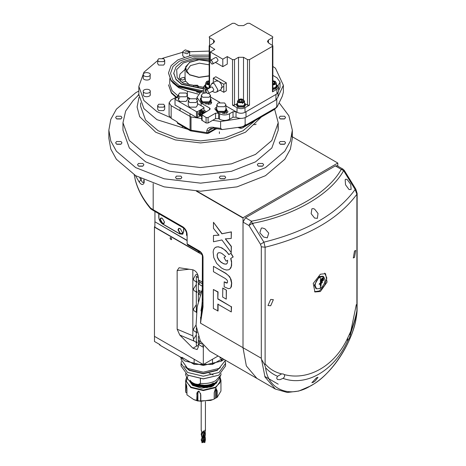 <?xml version="1.0" encoding="UTF-8"?>
<svg xmlns="http://www.w3.org/2000/svg" width="466" height="466" viewBox="0 0 466 466"><rect width="100%" height="100%" fill="white"/><g stroke="black" fill="none" stroke-linecap="round" stroke-linejoin="round"><path stroke-width="0.7" d="M320.358 274.235L325.53 273.641L327.068 282.07L320.358 291.524L314.94 291.978L313.234 283.445L320.358 274.235M314.509 291.687L319.356 290.947L324.651 285.361L326.841 277.981L324.651 273.134M283.013 378.369C284.639 377.122 285.023 375.846 284.161 374.542C308.422 381.089 335.007 365.763 347.758 337.827L349.174 334.85L350.642 334.122L349.378 338.071L347.525 341.124C334.233 370.744 306.179 386.926 283.013 378.369L279.984 379.662L277.445 379.505L276.629 378.043L277.585 376.301C273.029 374.349 269.039 371.518 265.62 367.814C267.863 389.955 290.691 398.867 311.067 385.551C331.442 375.334 354.271 340.063 356.513 315.336L350.537 333.901M265.62 367.814L264.705 364.785L265.119 363.8C269.412 368.926 274.899 372.282 281.58 373.872L277.585 376.301M347.758 337.827L347.525 341.124M349.413 334.565L349.174 334.85C352.669 327.382 355.238 319.373 356.892 310.816L356.892 194.258C338.817 218.764 308.224 236.425 265.119 247.242L263.907 242.169C306.855 231.456 337.267 213.9 355.15 189.493L343.617 170.638C330.569 194.497 293.557 215.863 252.228 223.4L263.907 242.169L260.506 244.3L248.937 225.509L252.228 223.4L251.43 221.193C292.054 213.783 328.425 192.784 341.252 169.333L343.617 170.638L344.252 170.352L343.017 169.158L341.252 169.333L335.328 165.908L245.506 217.768L251.43 221.193L248.937 225.509L243.007 222.09L245.506 217.768M313.373 382.277L311.87 382.72L316.542 377.769L317.987 377.291L315.22 380.943L313.373 382.277M354.521 257.372L353.304 257.983L354.521 251.034L355.704 250.405L354.521 257.372M270.694 305.778L267.985 305.527L270.694 299.434L273.356 299.661L270.694 305.778M267.286 237.835L263.669 237.054L259.836 232.773L261.339 228.06L262.463 227.996L264.962 228.841L268.731 233.122L267.286 237.835M317.363 218.344L314.597 218.065L311.154 213.69L311.87 208.838L313.169 208.593L314.597 209.1L318.028 213.486L317.363 218.344M351.119 189.435L349.081 189.569L345.527 184.786L345.172 179.66L345.784 179.206L347.141 179.486L350.729 184.297L351.119 189.435M264.705 364.785L261.508 359.368L261.304 358.261L261.304 246.794L260.506 244.3M356.513 315.336L357.096 310.834C355.139 338.799 334.099 372.905 310.671 385.924L298.776 391.056L287.306 392.477L275.383 389.069L256.894 378.392L246.339 365.927L243.007 347.7L243.007 222.09M357.026 311.486L356.892 310.816M281.132 373.988L283.101 373.901L284.161 374.542M357.096 310.834L357.148 193.495L356.892 194.258L355.15 189.493L355.832 189.161L344.252 170.352M343.017 169.158L337.087 165.733L335.328 165.908M180.925 176.113L181.851 177.412L180.925 178.705L176.433 178.705L175.501 177.412L176.433 176.113L180.925 176.113M224.758 176.113L225.69 177.412L224.758 178.705L220.267 178.705L219.335 177.412L220.267 176.113L224.758 176.113M262.719 163.461L263.651 164.76L262.719 166.053L258.228 166.053L257.296 164.76L258.228 163.461L262.719 163.461M284.639 141.542L285.565 142.841L284.639 144.134L280.148 144.134L279.216 142.841L280.148 141.542L284.639 141.542M284.639 116.238L285.565 117.531L284.639 118.83L280.148 118.83L279.216 117.531L280.148 116.238L284.639 116.238M121.044 116.238L121.97 117.531L121.044 118.83L116.552 118.83L115.62 117.531L116.552 116.238L121.044 116.238M121.044 141.542L121.97 142.841L121.044 144.134L116.552 144.134L115.62 142.841L116.552 141.542L121.044 141.542M142.957 163.461L143.889 164.76L142.957 166.053L138.466 166.053L137.54 164.76L138.466 163.461L142.957 163.461M253.463 124.649L255.671 124.533L256.125 124.067M140.61 102.922L140.61 106.271L145.543 120.03L158.178 130.76L176.771 138.058L200.596 140.907L224.42 138.058L243.007 130.76L255.275 120.513M138.845 91.016L135.722 92.734L116.401 109.149L110.797 119.331L108.852 130.183L108.852 138.251L110.797 149.108L116.401 159.29L135.722 175.705L164.154 186.86L200.596 191.217L237.031 186.86L265.463 175.705L284.79 159.29L290.388 149.108L292.333 138.251L292.065 134.22M108.852 130.183L110.797 141.041L116.401 151.223L135.722 167.638L164.154 178.793L200.596 183.15L237.031 178.793L265.463 167.638L284.79 151.223L290.388 141.041L292.333 130.183L288.868 115.76L279.21 102.887M242.11 128.109L239.996 127.335L240.386 128.284L242.11 128.109L274.655 109.318L278.219 122.733L271.835 140.534L255.485 154.421L231.427 163.863L200.596 167.55L169.764 163.863L145.701 154.421L129.35 140.534L122.966 122.733L122.966 130.183L129.35 147.984L145.701 161.877L169.764 171.319L200.596 175L231.427 171.319L255.485 161.877L271.835 147.984L278.219 130.183L277.952 126.461M139.037 97.248L137.091 106.994L139.684 116.663L155.685 132.204L175.367 139.928L200.596 142.94L225.818 139.928L245.506 132.204L261.315 117.024M122.966 122.733L125.645 111.065L133.148 100.54L138.845 94.767M137.616 96.019L138.845 94.132M142.678 166.199L138.751 166.199M120.758 144.279L116.832 144.279M120.758 118.97L116.832 118.97M284.359 118.97L280.427 118.97M284.359 144.279L280.427 144.279M262.44 166.199L258.508 166.199M224.478 178.851L220.546 178.851M180.639 178.851L176.713 178.851M171.686 239.11C171.15 240.002 170.608 239.687 170.067 238.173C170.608 237.281 171.15 237.59 171.686 239.11L171.447 239.635M200.45 343.145L198.324 344.374L203.316 347.257L203.316 364.54L218.111 356.001M189.161 269.226L177.156 270.565L179.101 267.734L192.965 269.82C196.005 270.95 197.794 273.425 198.324 277.247L198.324 279.839L202.395 282.192M196.326 342.522L196.035 342.23M198.324 344.374L198.324 346.966L197.153 349.552L192.965 348.207L179.783 335.054L193.961 341.025M177.156 270.565L177.156 329.206L192.837 335.811L193.437 338.596M179.783 335.054L177.156 329.206M202.04 254.617L154.456 227.146L154.456 336.336L203.316 364.54M170.067 238.173L170.306 237.648M200.45 282.646L198.324 283.876L198.324 289.922L201.364 291.681M198.324 283.876L202.395 286.223M196.326 327.924L196.326 345.236L198.324 346.389L198.324 336.487L198.324 340.343L200.636 341.677M200.205 295.042L198.324 293.959L198.324 301.613L198.324 277.823L196.326 276.67L196.326 312.482M198.324 293.959L200.45 292.73M154.456 227.146L154.887 225.987M192.837 269.802L192.837 335.811M162.57 58.308L182.637 52.285M185.252 51.86L209.164 51.091M169.822 117.304L156.931 111.601L143.924 100.551L138.845 86.396L143.924 72.236L156.931 61.186M138.845 86.396L138.845 94.464L143.924 108.619L156.931 119.669L187.932 129.356M215.851 129.006L217.273 128.785M202.815 345.009L203.543 347.222M242.343 126.705L243.998 127.02L246.415 125.628L243.759 126.14L245.145 124.737L245.145 117.717L244.842 117.764M270.828 111.531L274.655 109.318L276.798 106.464L277.171 106.854L276.798 106.464L276.798 99.439L245.145 117.717M272.866 66.463L275.447 68.187L283.375 85.272L278.01 96.829M277.171 106.854L282.28 96.276L283.375 92.186L283.375 85.272M245.145 124.737L246.852 124.661L246.415 125.628L244.691 125.803L274.748 108.456M178.292 96.136L171.15 99.934L169.088 102.817L171.15 105.695L191.013 116.931L191.013 130.183L206.834 132.635L207.382 133.183M240.66 118.411L220.61 121.51L212.735 120.292M201.679 118.58L191.013 116.931M169.088 102.817L169.088 115.492L171.15 118.376L177.138 121.83L177.138 122.407L190.07 129.868L190.507 130.841L177.581 123.374L177.138 122.407M243.759 126.14L241.056 126.991L222.282 129.56L220.61 128.424L220.61 121.51M213.108 128.144L208.879 130.585L210.282 128.581L213.352 128.179L222.282 129.56M213.678 127.818L213.131 127.27C209.333 126.973 207.236 128.185 206.834 130.905L206.834 132.635L208.879 132.315L215.473 128.505M163.933 223.529L162.418 223.331L160.176 219.439L160.758 218.03M162.273 223.418L160.024 219.527L160.683 218.071L162.273 218.228L164.515 222.119L163.857 223.575L162.273 223.418M181.897 233.897L180.383 233.699L178.14 229.814L178.723 228.404M180.237 233.786L177.989 229.895L178.647 228.445L180.237 228.602L182.48 232.487L181.822 233.944L180.237 233.786M161.352 217.925L160.374 219.439L162.518 223.156L164.317 223.068M179.317 228.299L178.338 229.814L180.482 233.53L182.282 233.437M158.9 213.743L158.9 217.436C159.139 220.179 160.386 222.34 162.646 223.919L179.859 233.856L182.509 234.118L183.604 231.695L183.604 228.002M187.122 240.386L154.945 221.81L154.945 211.459M158.778 213.673L158.778 217.22C159.028 220.15 160.362 222.451 162.768 224.134L179.736 233.932L182.555 234.212L183.726 231.625L183.726 228.084M221.204 357.789L220.156 358.302L220.074 357.137M159.11 344.153L159.995 345.236L181.862 357.859L183.744 358.371M159.995 345.236L159.995 344.659L154.473 341.473L154.473 336.289M212.496 359.181L212.496 364.371L222.55 358.564M181.862 357.859L181.862 357.288L194.13 364.371L194.13 359.181M194.13 364.371L203.013 364.371M203.613 364.371L212.496 364.371M187.122 240.584L154.945 221.81M154.887 221.973L154.887 227.158L198.324 252.24L200.298 252.24M198.324 252.24L198.324 251.081M208.389 93.555L213.381 90.678L213.818 89.705L212.321 87.113L211.261 87.008L206.269 89.891L205.832 90.858L207.329 93.45L208.389 93.555L208.826 92.588L207.329 89.996L206.269 89.891M222.049 87.259C221.828 84.696 220.663 82.68 218.56 81.206L216.09 80.962L211.849 83.414L214.319 83.659L217.808 89.705L216.789 91.971L221.03 89.519L222.049 87.259M212.63 64.028L217.622 61.145L218.059 60.178L216.562 57.586L215.502 57.481L210.516 60.359L210.073 61.331L211.57 63.924L212.63 64.028L213.067 63.056L211.57 60.464L210.516 60.359M276.944 93.887L276.944 89.274L278.592 86.967L278.592 91.581L276.944 93.887L245.005 112.323C242.343 113.564 239.681 113.564 237.019 112.323L237.019 107.716L232.528 105.118L232.528 59.601L227.292 56.572L222.8 59.17L210.323 51.965L210.323 59.456L211.203 59.963M213.568 42.889L214.599 41.451L213.568 40.012L213.568 42.889L209.164 45.773L214.814 49.373L210.323 51.965M276.944 89.274L272.453 91.866L272.453 46.35L272.866 45.773L268.457 42.889L267.426 41.451L268.457 40.012L272.453 37.705L272.866 37.129L272.453 36.552L249.496 23.3L247.498 23.3L243.508 25.607L238.516 25.607L234.526 23.3L232.528 23.3L209.578 36.552L209.164 37.129L209.578 37.705L213.568 40.012M272.453 46.35L249.496 59.601L249.496 105.118L247.498 105.118L245.302 103.854M232.528 59.601L234.526 59.601L238.516 57.295L243.508 57.295L247.498 59.601L249.496 59.601M206.217 89.926L205.087 89.274L203.432 86.967L205.727 84.294M237.019 112.323L225.928 105.916M219.754 102.351L210.481 96.998M227.292 56.572L227.292 64.063L222.8 66.661L222.8 59.17M220.004 90.113L223.797 92.297L226.295 90.858L226.295 82.791L215.816 76.744L213.317 78.183L213.317 82.564M215.438 62.409L222.8 66.661M236.722 103.854L234.526 105.118L232.528 105.118M249.496 105.118L245.005 107.716C242.343 108.957 239.681 108.957 237.019 107.716M272.866 45.773L272.866 91.289L272.453 91.866M276.297 84.294L278.592 86.967M203.957 92.955L203.432 91.581L203.432 86.967M226.295 82.791L223.797 84.235L213.317 78.183M223.797 92.297L223.797 84.235M198.126 94.103L187.414 91.219L178.694 87.69L172.554 82.61M178.024 95.938L172.111 90.678L169.717 83.816L169.717 78.667M199.425 92.74L196.588 91.977M216.055 110.43L214.82 108.887L215.851 107.442L216.754 107.069M226.633 110.04L227.99 111.642L226.954 113.081L222.416 113.302M200.607 99.841L200.252 98.949L201.306 97.499M211.069 101.477L211.704 102.642L210.673 104.081L205.36 103.871M209.578 108.001L210.195 108.863L209.578 109.731L209.578 108.001L201.091 103.103L196.961 97.342L201.091 91.581L203.432 90.229M272.866 75.399L276.944 77.752L280.043 82.074L280.043 87.544L278.592 90.631M278.01 93.025L278.01 97.056L275.942 99.934L246.001 117.222C242.675 118.778 239.349 118.778 236.023 117.222L236.023 111.747L233.029 111.747L229.534 113.762C226.208 115.318 222.882 115.318 219.556 113.762L218.56 113.186L215.566 113.186L208.081 117.508L206.083 117.508L201.679 114.63L209.578 109.731M201.679 114.63L201.679 120.1L206.083 122.983L208.081 122.983L215.566 118.661L218.56 118.661L219.556 119.238C222.882 120.793 226.208 120.793 229.534 119.238L233.029 117.222L236.023 117.222M206.333 111.601L203.962 110.232M280.043 82.074L278.085 85.616M275.942 99.934L275.942 94.458L246.001 111.747L246.001 117.222M175.857 97.219L171.453 93.183L168.482 84.8L171.453 92.588L176.329 96.945M209.164 56.788L192.656 56.683L179.328 61.151L172.991 66.533L170.521 73.43L172.991 80.327L179.328 85.709L202.518 90.759M209.164 55.116L191.829 55.151L177.89 59.875L171.127 65.624L168.482 72.987L171.127 80.35L177.89 86.094L201.195 91.522M168.482 72.987L171.127 80.944L177.89 86.688L200.24 92.117M201.091 92.117L203.491 92.047M221.088 87.853L223.797 86.396M173.777 73.284L175.985 79.581L181.629 84.375L203.432 88.825M184.973 361.01L203.316 365.437L221.525 361.086L224.059 359.432M179.55 356.525L184.851 360.94L203.316 365.356L221.525 361.086M221.164 359.362L221.199 360.632L221.775 360.579L222.369 358.669M178.903 79.96L179.998 74.071L185.066 69.428M203.461 87.305L183.126 83.228L177.144 77.624L176.672 69.591L183.126 63.056L194.864 59.269L209.164 59.764M203.432 88.534L181.629 84.09L175.985 79.29L173.777 73.139L175.985 66.993L181.629 62.194L193.99 58.133L209.164 58.471M189.365 84.812L185.34 80.874M184.74 77.834L185.066 76.407M199.361 290.522L199.198 291.436L199.669 292.485L200.199 292.59M198.108 275.639L196.326 276.67M200.199 343.005L199.669 342.906L199.198 341.852L199.361 340.937M200.199 282.507L199.669 282.402L199.198 281.353L199.361 280.439M321.138 279.53L321.703 280.2M321.598 280.468L322.233 280.841C322.548 279.833 322.524 279.827 322.157 280.817L322.047 280.596M322.606 279.885L323.124 280.188C322.717 279.711 322.74 279.664 323.188 280.06C322.74 279.664 322.717 279.711 323.124 280.188C322.717 279.711 322.74 279.664 323.188 280.06C322.74 279.664 322.717 279.711 323.124 280.188C322.717 279.711 322.74 279.664 323.188 280.06L322.688 279.769M323.066 278.418L323.462 278.913M322.996 278.482L323.352 278.685C322.769 279.402 322.757 279.373 323.311 278.586L323.247 278.522M322.967 278.388L323.363 278.517L322.95 278.179M323.311 278.586C322.757 279.373 322.769 279.402 323.352 278.685L323.363 278.75M322.431 278.441L322.152 278.179L322.519 278.388C322.606 279.332 322.577 279.355 322.431 278.452C322.577 279.355 322.606 279.332 322.519 278.388L322.699 278.388M321.476 280.538L322.123 280.911L321.767 279.845C322.449 279.641 322.455 279.594 321.785 279.711C322.455 279.594 322.449 279.641 321.767 279.845L321.202 279.518M322.42 282.169L322.239 281.872L322.239 282.711L321.208 283.375L321.033 285.71L320.305 286.136L320.614 286.31L320.107 288.495L316.577 288.844L315.115 285.617C315.435 281.959 317.096 279.076 320.107 276.973L323.637 276.623L325.093 279.856C324.779 283.514 323.113 286.392 320.107 288.495M320.451 282.093L321.208 282.53L321.033 279.984L320.614 279.746L321.033 279.984L320.305 280.404L320.48 282.949L319.128 284.074L319.338 284.388L320.48 283.794L320.305 286.136M321.208 282.53L322.239 281.872M321.447 278.895L323.375 277.48L323.637 280.165L321.703 281.58L321.447 278.895M316.577 288.844L315.826 288.413L314.369 285.18L319.356 276.542L322.886 276.192L323.637 276.623M319.723 283.357L320.48 283.794M320.48 282.949L321.208 283.375M321.557 282.32L322.239 282.711M323.2 279.909L323.637 280.165M321.785 279.711C322.455 279.594 322.449 279.641 321.767 279.845C322.449 279.641 322.455 279.594 321.785 279.711L321.167 279.408M321.866 279.198L321.196 279.583M322.053 278.155L322.42 278.371L321.721 279.722M322.42 278.371L322.431 278.452C322.577 279.355 322.606 279.332 322.519 278.388L322.152 278.097L323.031 278.33M322.431 278.394L321.767 278.779M323.363 278.517L322.507 278.307M323.002 278.54L322.338 278.924M323.352 278.685L323.188 280.06M322.728 279.816L323.229 280.101M323.124 280.188L322.233 280.841C322.548 279.833 322.524 279.827 322.157 280.817L321.394 280.497M323.2 278.289L323.2 277.625M209.164 61.058L198.842 59.625L189.615 62.194L185.066 68.531L189.615 74.869L198.842 77.438L209.164 76.005M209.164 75.807L198.976 77.28L189.819 74.752L186.685 72.125L185.66 66.784L189.819 62.31L198.976 59.788L209.164 61.262M185.252 49.879L182.637 51.848L182.754 52.373L187.076 53.817L189.691 51.848L189.575 51.318L185.252 49.879M184.268 57.021L182.754 55.833L182.637 51.848M189.691 51.848L189.668 55.553M158.679 58.739L157.642 60.178L158.679 61.617L163.665 61.617L164.702 60.178L163.665 58.739L158.679 58.739M164.702 60.178L164.702 63.632L163.665 65.077L158.679 65.077L157.642 63.632L157.642 60.178M143.336 74.077C141.973 76.587 149.161 77.7 150.151 75.131C151.514 72.626 144.326 71.514 143.336 74.077L143.213 78.061M150.151 75.131L150.151 78.591C149.161 81.16 141.973 80.047 143.336 77.537M143.336 91.796C144.326 94.359 151.514 93.247 150.151 90.742C149.161 88.173 141.973 89.286 143.336 91.796L143.336 95.25C144.326 97.819 151.514 96.707 150.151 94.196M150.273 94.726L150.151 90.742M158.679 107.139L163.665 107.139L164.702 105.695L163.665 104.256L158.679 104.256L157.642 105.695L158.679 107.139M164.702 105.695L164.702 109.155L163.665 110.593L158.679 110.593L157.642 109.155L157.642 105.695M230.874 253.341L233.064 257.034L230.682 258.479L231.544 262.48L231.322 266.395L229.802 269.103L228.625 269.791L226.523 270.018L224.024 269.354L221.42 267.95L216.667 263.383L213.76 257.593L213.148 251.896L213.574 249.793L214.581 248.075L216.195 247.027L217.995 246.817L220.832 247.557L224.018 249.421L226.82 251.972L228.812 254.611L231.02 253.254L233.21 256.952L230.833 258.391L231.596 261.513L231.608 265.597L230.827 267.944L229.319 269.459M218.199 252.834L217.337 254.133L217.243 255.875L217.581 257.5L218.933 259.999L220.913 261.991L223.231 263.471L225.037 264.082L226.627 263.948M226.161 261.17L223.995 257.541L225.684 256.51L221.647 253.294L219.818 252.671L218.123 252.875L217.092 254.844L217.43 257.587L218.781 260.08L221.105 262.346L223.989 263.931L226.179 264.152L227.332 263.133L227.629 261.496L227.53 260.354L226.161 261.17L227.682 260.267M215.548 247.306L218.146 246.73L221.845 247.877L225.841 250.731L228.957 254.518M231.229 252.613L231.229 246.479L225.305 238.86L231.229 238.441L231.229 231.957L221.898 233.804L213.469 222.305L213.469 228.392L218.985 235.214L213.469 235.47L213.469 241.761L221.909 239.949L231.229 252.613L231.375 246.392L225.457 238.778M231.229 238.441L231.375 231.87L222.049 233.716L213.469 222.305M213.469 235.47L219.137 235.126M200.613 115.189L199.221 115.283L198.598 113.908L200.718 110.232L202.221 110.087L202.838 111.461L201.452 114.56M201.207 114.787L200.718 115.131M179.637 97.627L178.548 99.141M196.477 117.438L196.477 111.677L175.018 99.287L175.018 105.048L196.477 117.438L197.473 117.438L197.473 111.677L203.962 107.931L203.962 107.355L197.444 103.592M189.377 98.932L187.466 97.831M178.292 96.823L175.018 98.71L175.018 99.287M203.962 111.391L203.962 107.931M197.473 117.438L200.432 115.731M197.473 111.677L196.477 111.677M213.469 266.342L225.602 273.344L228.41 275.493L230.338 278.185L231.567 283.072L230.944 287.446L230.047 288.384L228.445 288.652L224.181 286.852L224.181 281.837L226.109 282.932L227.146 283.037L227.624 281.936L227.274 280.34L225.503 278.651L213.469 271.695L213.469 266.342L225.754 273.257L229.633 276.682L231.119 279.641L231.719 282.99L231.404 286.66L230.14 288.326M224.181 281.837L227.257 282.967M196.326 312.15L194.066 310.839L193.332 309.226L196.326 304.677M196.326 291.978L194.066 290.673L193.332 289.06L196.326 284.505M196.326 290.79L197.06 292.403M196.326 281.895L194.066 280.59L193.332 278.977L195.831 274.655L197.77 274.579M196.326 280.701L197.06 282.32M196.326 332.316L194.066 331.006L193.332 329.392L196.023 324.971M196.326 331.122L197.06 332.736M196.326 342.399L194.066 341.095L193.332 339.475L196.326 334.926M196.326 341.205L197.06 342.819M186.12 96.765L179.637 96.765L178.292 94.895L179.637 93.019L186.12 93.019L187.466 94.895L186.12 96.765M178.292 94.895L178.292 99.503L179.637 101.372L186.12 101.372L187.466 99.503L187.466 94.895M208.815 93.311L210.481 95.355L209.141 97.231L202.652 97.231L201.306 95.355L202.652 93.485L206.537 92.734M201.306 95.355L201.306 99.963L202.652 101.838L209.141 101.838L210.481 99.963L210.481 95.355M196.104 102.526L189.615 102.526L188.27 100.656L189.615 98.78L196.104 98.78L197.444 100.656L196.104 102.526M188.27 100.656L188.27 105.264L189.615 107.139L196.104 107.139L197.444 105.264L197.444 100.656M224.583 106.708L218.1 106.708L216.754 104.838L218.1 102.963L224.583 102.963L225.928 104.838L224.583 106.708M216.754 104.838L216.754 109.446L218.1 111.316L224.583 111.316L225.928 109.446L225.928 104.838M209.164 80.752L206.846 81.329L205.727 82.936L205.727 86.105L206.764 87.544L209.164 88.144M209.164 83.688L207.819 83.478L207.288 82.342L209.164 81.579M209.164 83.397L208.727 83.239L208.727 81.515M208.727 83.239L208.343 83.56M273.682 83.565L272.866 83.449M272.866 81.608L274.212 81.818L274.736 82.954L272.866 83.717M272.866 88.144L275.266 87.544L276.297 86.105L276.297 82.936L275.266 84.375L272.866 84.975M274.212 83.548L274.212 81.818M241.924 101.897L241.539 101.576L239.571 101.879L239.571 100.149L241.539 99.846L242.978 100.679L242.454 101.815L240.485 102.118L239.046 101.285L239.571 100.149M242.454 103.545L242.978 102.409M238.516 99.829L237.485 101.273L237.485 104.442L238.516 105.881L243.508 105.881L244.539 104.442L244.539 101.273C243.06 98.914 241.079 98.384 238.592 99.672L237.485 101.273L238.516 102.712L243.508 102.712L244.539 101.273M241.539 101.576L241.539 99.846M200.601 99.963L200.601 100.831L202.151 102.992L209.636 102.992L211.185 100.831L211.185 99.963L209.636 102.124L202.151 102.124L200.601 99.963L201.306 98.443M210.481 98.443L211.185 99.963M216.049 109.446L216.049 110.308L217.599 112.469L225.084 112.469L226.633 110.308L226.633 109.446L225.084 111.607L217.599 111.607L216.049 109.446L216.754 107.92M225.928 107.92L226.633 109.446M183.511 77.385L185.34 78.766L185.258 79.133L182.229 80.14L180.4 78.766L180.488 78.393L183.511 77.385M181.693 82.325L185.258 81.439L185.34 78.766M180.4 78.766L180.476 81.41M193.571 86.816L193.373 86.257L194.101 85.249L197.59 85.249L198.312 86.257L197.537 87.293M208.483 88.616L206.135 87.905L204.848 86.105L205.727 84.579M204.848 86.105L204.848 86.967L206.135 88.773L207.353 89.268M276.297 84.579L277.183 86.105L275.889 87.905L272.866 88.651M272.866 89.519L275.889 88.773L277.183 86.967L277.183 86.105M244.539 102.91L245.425 104.442L244.132 106.242L237.893 106.242L236.6 104.442L237.485 102.91M236.6 104.442L236.6 105.304L237.893 107.104L244.132 107.104L245.425 105.304L245.425 104.442M222.806 288.046L226.406 290.12L226.255 299.137L222.655 297.058L222.806 288.046M222.655 288.128L226.406 290.12M226.255 290.207L226.255 299.137M217.808 311.084L217.808 304.17L231.282 311.946L231.282 306.762L217.808 298.986L217.808 292.071L213.37 289.508L213.37 308.521L218.059 310.938L218.059 304.024M217.808 298.986L218.059 291.926L213.37 289.508M218.059 298.84L231.282 306.762M231.532 306.616L231.282 311.946M190.227 380.273C192.242 385.289 208.052 387.141 213.294 382.982M192.388 382.685L194.165 383.716M190.268 381.45L193.332 384.054L206.968 386.034L213.958 383.442M190.844 381.8L193.332 383.704L206.968 385.685L208.745 385.324M189.534 380.897L193.332 384.829L206.968 386.809L213.294 384.636L216.498 381.736M189.784 381.106L193.332 384.479L206.968 386.46L213.294 384.287L215.816 382.271M189.254 380.658L193.332 385.603L206.968 387.584L213.294 385.411L217.168 381.13M189.342 380.734L193.332 385.254L206.968 387.234L213.294 385.062L216.952 381.334M189.231 380.635L192.464 385.312L201.382 388.172L211.308 386.815L213.294 385.86L217.348 380.955M211.308 386.815L213.294 385.836L216.946 382.12L217.325 380.984M216.172 383.39L216.929 381.736M216.533 382.883L216.981 381.613M213.201 374.961L209.135 373.249M193.547 385.726L206.881 387.665L212.863 385.656M216.172 382.615L216.742 381.526M216.533 382.103L216.801 381.468M193.547 384.951L206.881 386.891L212.863 384.881M193.547 384.176L206.881 386.116L212.863 384.106M193.547 383.402L194.339 383.815M214.203 398.908L217.197 397.335L217.197 390.997L216.137 388.446L215.426 388.86L214.203 392.722L214.203 399.059L210.655 400.434L197.829 401.016L193.804 399.63L200.625 401.308L212.822 399.63M217.197 397.335L220.954 391.05L220.954 380.39L220.039 377.145M186.61 377.111L185.672 380.39L190.839 387.59L203.316 390.572L215.787 387.59L220.954 380.39M210.102 386.879L210.102 387.246M220.354 367.598L217.034 370.161L203.316 373.441L189.592 370.161L186.272 367.598M181.361 361.371L181.082 363.387L187.594 372.462L203.316 376.225L219.032 372.462L225.544 363.387L225.264 361.371M187.722 375.13L203.316 378.899L218.781 375.2L225.544 365.985L225.544 363.387M188.107 375.351L186.249 381.695L191.089 387.159L203.316 390.083L215.537 387.159L219.964 382.784L219.94 377.355M225.486 360.259L219.032 368.431L203.316 372.188L187.594 368.431L181.082 359.356L181.082 358.191M200.421 378.788L200.421 383.431C206.374 383.902 211.529 382.947 215.886 380.559L220.861 374.973L221.082 373.691M190.6 381.631C188.293 380.145 186.68 377.92 185.765 374.973L185.788 374.99C186.709 377.909 188.293 380.116 190.553 381.602L195.615 384.532C197.875 385.644 199.46 385.277 200.38 383.413L196.862 385.073L195.668 384.561M185.544 373.691L185.765 374.973C186.697 377.92 188.293 380.139 190.565 381.637L196.85 385.073C203.84 386.559 209.77 385.883 214.651 383.046C216.76 382.429 218.828 379.732 220.861 374.973M185.765 373.86L185.765 374.973M200.619 393.531L200.625 401.308L201.12 401.273M185.672 380.39L185.672 391.05L185.847 392.483L186.953 393.088M186.167 383.792L186.942 388.504L186.942 394.848L193.804 399.63M197.893 400.882L197.893 393.234L197.031 393.525L197.211 400.702M181.198 364.686L181.082 365.985L187.594 375.06L203.316 378.817L218.781 375.2M217.412 370.377L203.316 373.749L189.219 370.377L184.722 366.392M212.484 385.865L212.484 386.279M200.823 401.133L200.823 394.795L199.238 391.364L198.26 391.213L197.066 392.622L196.734 400.498M186.196 383.798L185.847 392.483M216.142 388.446L215.426 388.86M201.784 436.852L201.201 434.114L201.819 432.221C201.102 430.188 201.015 429.681 201.545 430.706M201.819 432.244L202.145 432.401C203.1 431.132 203.992 431.073 204.819 432.232L205.081 432.058C205.611 429.932 205.523 429.413 204.813 430.491M204.591 432.401L203.98 430.765L202.751 431.877M203.013 442.38L204.76 438.238M202.908 442.426L202.599 442.461M202.419 442.566L204.591 438.663L205.424 434.306M205.168 436.898L205.413 439.788L204.813 442.618L205.424 439.49M201.592 441.244L204.76 433.054M201.574 441.226L201.201 439.688L205.081 432.058M202.646 432.658L203.875 433.374L204.358 432.599L203.269 432.139L202.646 432.658L201.609 436.246M203.269 432.139L202.174 432.401L202.774 432.5M201.201 434.51L202.174 432.401M201.201 439.688L204.358 432.599M204.813 442.618L204.219 442.275M203.537 441.885L204.294 442.275M203.089 442.31L203.922 441.721L204.388 442.013L204.702 438.454M205.168 431.72L205.413 434.574L201.819 442.618L202.203 442.683M202.926 440.859L204.702 433.263M202.529 436.362L203.875 433.374M201.731 441.372L202.221 441.442L201.731 441.372M202.401 442.106L202.221 441.442M202.949 442.263L204.207 442.275L203.007 442.199M203.834 441.861L202.547 442.496M202.984 442.205L204.184 442.257M196.996 191.177L243.031 217.756L243.007 347.7L261.304 358.261M186.499 233.92C187.151 232.476 183.773 227.274 183.569 227.985L183.126 227.012C185.713 229.039 187.047 231.625 187.122 234.782L186.499 233.92L186.592 235.289L187.122 235.947L187.122 234.782M187.839 244.959L187.122 243.893L187.122 235.947M200.287 252.147L199.576 251.087C201.772 252.624 202.92 254.71 203.019 257.343L202.541 256.038M202.541 305.69L203.019 307.001L200.467 323.142L202.395 298.962M202.186 310.531L200.467 323.142L243.007 347.7L246.339 365.927L256.894 378.392L209.741 351.166L200.357 341.17L196.058 325.414L197.165 306.919L202.395 288.949M134.22 174.814L135.332 180.022C137.983 189.837 143.085 199.203 150.64 208.121L153.186 209.729L153.186 183.598M144.145 182.759C143.004 185.322 141.326 185.043 139.118 181.926L141.058 179.713C142.083 182.392 143.004 183.155 143.819 181.99L144.145 182.759L144.145 180.004M243.031 217.756L337.798 163.042L337.821 166.158M143.796 182.311L143.819 181.99M135.449 180.418L135.332 180.022L135.449 180.418M183.569 227.985L153.629 210.696L151.019 209.053L150.64 208.121L150.594 208.669C143.149 199.798 138.07 190.349 135.356 180.313M202.395 256.446L202.395 256.481C202.197 254.226 201.399 252.753 200.013 252.054L187.559 244.866M337.798 163.042L291.699 136.422M134.33 175.251L134.191 174.797M200.77 322.111L200.596 317.171M200.98 310.88L202.395 302.527M275.383 389.069L265.003 377L261.508 359.368M356.304 304.636L350.304 333.767M265.119 363.8L265.119 247.242L261.304 246.794M197.217 345.755L192.965 348.207M203.718 346.127L202.815 345.609M190.07 116.617L190.07 129.868L191.567 130.736M171.15 105.695L171.15 118.376M220.61 128.424L213.131 127.27M206.834 130.905L208.879 130.585L208.442 133.288L207.055 133.544L190.507 130.841M240.421 127.09L239.629 127.212M209.578 46.35L209.578 87.981M205.087 92.751L205.087 89.274M234.526 105.118L234.526 59.601M238.516 57.295L238.516 99.712M243.508 57.295L243.508 99.712M247.498 59.601L247.498 105.118M245.005 112.323L245.005 107.716M268.457 40.012L268.457 42.889M272.453 37.705L272.453 45.196M209.578 45.196L209.578 37.705M187.414 91.219L187.414 94.499M201.091 105.695L201.091 103.103M229.534 119.238L229.534 113.762M233.029 117.222L233.029 111.747M219.556 119.238L219.556 113.762M218.56 118.661L218.56 113.186M208.081 122.983L208.081 117.508M215.566 118.661L215.566 113.186M206.083 122.983L206.083 117.508M202.093 120.677L202.093 115.201M210.976 101.687L210.976 103.883M226.482 111.036L226.482 113.314M320.614 279.746L320.107 276.973M320.392 285.343L321.033 285.71M186.685 72.125L186.301 71.415L190.489 65.578L199.436 63.19L209.164 64.809M205.727 82.936L206.764 84.375L209.164 84.975M209.164 80.816L207.009 81.352L207.009 83.944L209.164 84.48M272.866 84.48L275.016 83.944L275.016 81.352L272.866 80.816M243.258 102.281C244.656 99.741 243.159 98.879 238.767 99.689C237.369 102.223 238.866 103.085 243.258 102.281M200.38 378.788L200.38 383.413M195.615 384.532L190.553 381.602M185.788 373.878L185.788 374.99M196.734 394.16L197.229 392.308M197.893 393.234L198.685 391.114M193.233 383.221L193.233 383.652M185.847 386.145L186.953 385.976M215.391 398.18L215.391 390.531L216.387 390.531L216.387 397.644M217.197 390.997L216.387 390.531L215.816 388.463M215.187 389.285L215.391 390.531M243.007 218.053L196.431 191.165M183.126 227.012L153.186 209.729L153.629 210.696M187.122 243.893L199.576 251.087M203.019 307.001L203.019 257.343M139.118 181.926L135.402 175.519M141.221 178.629L141.058 179.713L139.806 177.925M253.224 223.697L252.153 223.074M278.208 384.176L264.746 376.406M357.148 193.495L355.832 189.161M292.333 138.251L292.333 130.183M278.219 130.183L278.219 122.733M219.399 133.556L219.399 131.826M182.357 126.135L182.357 127.451M277.101 106.9L274.655 109.318L270.851 111.52M240.386 128.284L237.945 127.474M190.006 98.582L187.466 97.114M216.451 128.657L208.442 133.288M182.509 234.118L183.045 233.81M211.849 83.414L209.997 86.827L210.073 87.695M212.187 91.365L214.873 92.443L216.789 91.971M209.164 45.773L209.164 88.22M196.961 99.468L196.961 97.342M173.777 73.139L173.777 74.007M185.066 68.531L185.066 78.113M199.32 292.077L200.898 292.992M199.32 281.994L202.395 283.771M199.32 342.498L202.186 344.153M180.057 107.955L180.057 110.838M208.716 104.652L208.716 103.417M190.035 113.716L190.035 116.599M224.163 120.962L224.163 120.426M224.163 113.675L224.163 112.894M202.256 113.954L203.881 111.916L205.366 112.16M201.679 116.517L201.475 116.418C200.24 116.22 200.217 114.735 201.405 111.962L203.601 111.048L204.079 111.619L204.085 112.9M200.858 115.801L200.013 115.574C198.778 115.376 198.755 113.89 199.943 111.112L202.139 110.203L202.611 110.774L201.685 113.762M202.005 115.504L201.586 114.543L203.071 111.962L203.094 112.527M201.702 114.473L200.543 114.659L200.124 113.698L201.667 111.386C200.654 113.535 199.786 114.345 199.075 113.815M200.141 110.273L199.279 112.382L198.662 112.848M200.689 114.584L198.807 114.852M201.178 111.135L200.223 112.912M199.227 113.739L198.598 114.013M276.297 82.936L275.19 81.334L272.866 80.752M198.312 86.257L198.312 87.34M193.373 86.781L193.373 86.257M193.442 383.343L193.442 383.768M181.082 363.387L181.082 365.985M205.43 401.593L205.43 430.205M201.195 430.205L201.195 401.593M202.524 441.552L202.966 440.778M201.83 441.197L201.44 440.97M202.361 442.065L201.941 441.255M201.906 437.283L201.778 436.823M205.413 433.992L205.413 434.574M202.186 310.583L202.395 256.481M151.019 209.053L150.594 208.669M143.813 179.853L143.813 182.101M134.359 175.478L135.373 180.377"/></g></svg>
